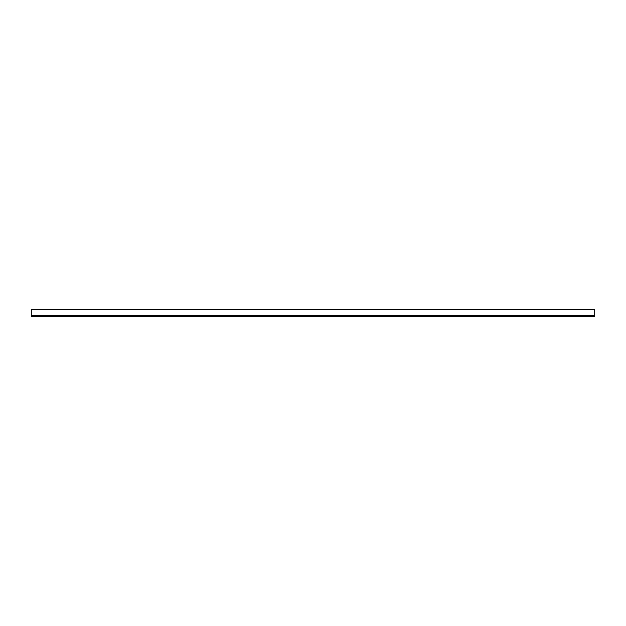 <?xml version="1.0" encoding="UTF-8"?>
<svg xmlns="http://www.w3.org/2000/svg" width="626" height="626" viewBox="0 0 626 626"><rect width="100%" height="100%" fill="white"/><g stroke="black" fill="none" stroke-linecap="round" stroke-linejoin="round"><path stroke-width="0.94" d="M594.7 315.621L31.3 315.621L31.3 316.576L594.7 316.576L594.7 309.424L31.3 309.424L31.3 315.621"/></g></svg>
